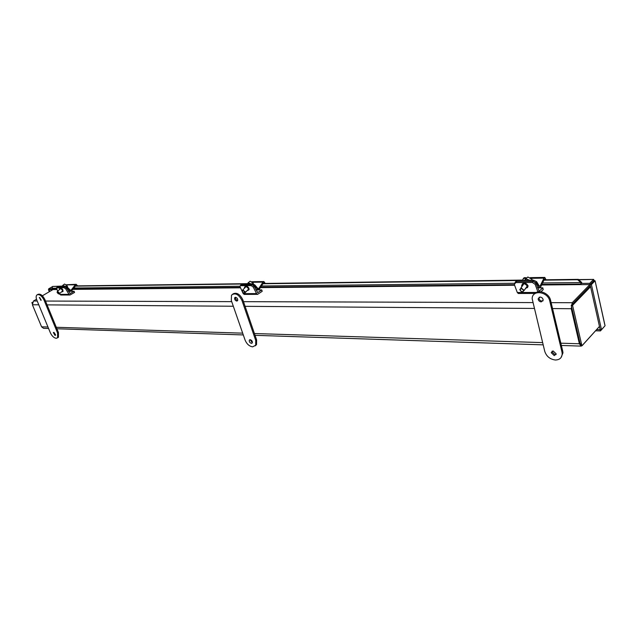 <?xml version="1.0" encoding="UTF-8"?>
<svg xmlns="http://www.w3.org/2000/svg" width="637" height="637" viewBox="0 0 637 637"><rect width="100%" height="100%" fill="white"/><g stroke="black" fill="none" stroke-linecap="round" stroke-linejoin="round"><path stroke-width="0.96" d="M581.183 344.697L579.996 343.104L571.851 308.069M590.292 285.742L572.528 304M589.83 284.588L572.233 302.71L571.23 308.714L579.383 343.773L581.143 346.114L582.17 345.604L599.473 326.462M48.587 328.493L43.539 328.326L41.58 326.821L32.399 304.765L33.466 301.014L36.516 299.231M42.384 295.783L52.99 289.564L56.717 289.405M32.376 302.352L31.85 302.663L32.161 303.403M32.272 302.663L31.85 302.663M599.465 326.431L581.931 345.795L572.552 305.354L590.563 286.738M590.316 285.647L571.222 305.346L572.552 305.354M571.222 305.346L580.61 345.756L581.931 345.795M39.327 297.455L40.975 300.441L39.327 297.455M53.755 332.395L55.403 335.293L55.005 335.444L53.365 332.546L53.755 332.395M57.593 333.04L57.601 337.785L56.191 338.311C53.866 337.889 51.923 336.041 50.355 332.769L36.811 300.043C35.911 297.702 35.927 296.014 36.874 294.971C39.287 293.904 41.668 295.608 44.025 300.059L57.593 333.04L58.445 332.514L58.453 337.252L57.664 337.714M39.653 297.519L41.166 299.995M54.034 332.458L55.57 334.855M37.511 294.597L37.742 294.461C40.155 293.402 42.544 295.098 44.893 299.549L58.445 332.514M235.515 297.296C237.259 297.877 237.959 299 237.617 300.672L236.821 301.086C235.077 300.505 234.376 299.374 234.727 297.702L235.515 297.296M250.182 339.696C251.854 340.262 252.563 341.344 252.3 342.937L251.456 343.375C249.776 342.802 249.067 341.719 249.338 340.134L250.182 339.696M255.748 340.508L255.684 345.254L252.65 346.847C249.298 346.313 246.782 344.068 245.094 340.11L231.303 300.449L231.502 295.138C235.157 292.455 238.644 294.23 241.964 300.465L255.748 340.508L256.607 339.863L256.552 344.601L255.254 345.859M235.507 297.296C235.387 298.944 236.12 300.003 237.712 300.465M250.118 339.696L252.316 342.73M232.808 294.007C236.566 292.104 239.918 294.047 242.856 299.844L256.607 339.863M539.149 297.248L538.958 298.068C539.181 299.828 540.216 300.839 542.047 301.094L542.979 300.895M540.065 297.049C541.888 297.304 542.923 298.299 543.17 300.059L541.243 301.89C539.404 301.627 538.376 300.624 538.146 298.857L540.065 297.049M552.12 351.146L551.992 351.839L555.034 354.777L556.053 354.57M553.123 350.947L556.181 353.869L554.254 355.613L551.212 352.675L553.123 350.947M561.969 352.054L562.192 353.71C561.969 357.803 559.684 359.897 555.321 360.001C550.01 359.276 546.49 356.417 544.762 351.409L532.174 298.785C531.951 289.405 547.876 291.364 549.779 301.102L561.969 352.054L562.742 351.218L562.965 352.874L561.038 357.58M534.491 293.944C538.337 288.856 549.174 293.084 550.575 300.306L562.742 351.218M578.794 279.778L593.644 279.404L594.09 280.543L595.085 280.813L604.768 324.695M544.117 279.81L578.332 279.364L581.748 282.541L580.904 283.409L589.782 283.314L593.405 279.595L593.684 280.861L595.022 280.853L591.407 284.588L601.503 329.695L600.189 329.663L600.46 330.906L603.964 327.004M593.62 280.551L594.09 280.543L593.78 280.869M605.015 325.786L601.503 329.695M595.571 330.802L600.46 330.906M48.89 289.397L48.46 289.652L49.312 291.722M52.25 288.776L48.659 288.84L52.6 286.539M589.782 283.314L590.069 284.588L593.684 280.861L590.085 284.604L591.407 284.588M590.085 284.604L600.189 329.663M600.181 329.679L596.662 329.6M48.46 289.652L48.993 289.636M49.734 291.475L48.659 288.84M580.904 283.409L581.191 284.667L590.069 284.588M48.985 289.636L52.529 289.604L52.202 288.8M53.253 289.174L52.529 289.604M56.231 288.211L52.003 288.258L52.632 286.443L62.283 286.085M75.5 285.909L247.299 283.672M263.161 283.465L522.428 280.097M580.936 283.369L580.721 282.549L542.581 282.955M52.003 288.258L53.022 289.182L56.558 289.142M543.942 280.169L577.695 279.739L580.705 282.446L581.342 282.072M52.632 286.443L57.752 286.379M75.309 286.148L241.487 284.03M262.97 283.76L516.304 280.519M577.695 279.739L578.332 279.364M59.743 288.569L60.029 288.314C60.786 287.797 61.725 288.282 62.856 289.779L62.896 291.459M59.48 289.572L59.512 288.768C60.268 288.25 61.208 288.736 62.338 290.233L62.609 291.714L61.566 291.857M56.462 287.828L57.529 287.032L64.934 286.945L66.622 288.195L70.15 293.553L74.099 291.276L68.485 291.316L71.639 290.822L75.731 285.615L76.782 285.894M57.744 291.109L56.303 287.972L64.074 287.701L65.762 288.959L68.979 294.35L70.014 294.995L74.569 292.447L74.099 291.276M59.376 293.816L60.746 295.027L70.014 294.995M245.006 286.666C246.073 285.583 247.371 286.053 248.892 288.091L249.107 289.517L248.573 290.098M244.497 288.187L244.473 287.239C245.524 286.117 246.822 286.586 248.358 288.641L248.581 290.066L247.076 290.663M240.197 285.774L241.383 284.811L252.045 284.683L254.155 286.188L257.722 292.63L261.735 289.899L256.042 289.946L259.243 289.349L263.399 283.107L263.853 282.828L264.459 283.449M257.587 294.358L244.266 294.405L243.215 293.641L239.791 286.188L240.507 285.718L251.169 285.599L253.279 287.104L256.536 293.585L257.587 294.358L262.205 291.3L261.735 289.899M522.189 284.158C524.044 282.342 525.971 282.812 527.962 285.567L527.524 287.701M521.886 286.61L521.607 285.679C522.873 282.939 524.832 283.131 527.476 286.252L527.619 286.849L525.27 288.864M515.03 282.74L516.496 281.49L533.145 281.291L535.94 283.17L539.157 291.236L542.804 287.836L537.644 287.876L539.706 287.852L540.55 287.144L544.332 279.364L544.746 279.014L545.296 279.794M535 293.418L518.271 293.474L517.308 292.518L514.33 284.524L515.683 282.621L532.341 282.43L535.144 284.317L537.891 291.905M540.996 291.762L543.226 289.588L542.804 287.836M67.697 287.55L67.482 286.451L66.989 286.889M66.933 286.849L66.646 286.045L67.482 286.451M63.78 286.236L63.246 286.244M57.115 292.176L57.521 291.443L59.201 292.702L59.4 293.776L58.604 293.888M58.811 292.885L58.477 293.864L57.211 292.662C57.155 291.595 57.68 291.666 58.811 292.885M66.511 286.156L67.028 285.695L64.536 284.038L62.665 285.456M64.743 286.228L62.999 285.384L62.283 286.26M70.253 290.09L71.169 290.082L75.333 284.779L76.225 284.309L77.563 285.886M71.169 290.082L70.309 290.138L67.339 287.191L66.861 287.916L70.731 291.3M76.225 284.309L66.168 284.779M57.282 287.088L58.007 286.316L65.412 286.22L67.339 287.191M57.219 287.152L56.669 287.789M66.861 287.916L64.934 286.945L57.529 287.032L58.007 286.316M252.77 283.688L253.661 284.086M249.409 283.855L248.637 283.871M242.259 291.412L242.187 290.576L242.912 290.098L245.022 291.603L245.181 292.638L243.939 293.02M244.544 291.818C244.616 293.378 243.907 293.378 242.41 291.834C242.331 290.273 243.039 290.273 244.544 291.818M252.754 283.831L253.231 283.21L250.07 281.22L247.992 282.924M250.803 283.839L248.51 282.836L247.26 283.887M257.842 288.465L258.765 288.457L262.993 282.111L263.901 281.554L265.247 283.441M258.765 288.457L257.897 288.529L254.888 284.986L254.402 285.854L258.319 289.923M240.961 284.906L241.869 283.951L252.531 283.815L254.888 284.986M240.794 285.058L241.383 284.811L240.507 285.718M254.402 285.854L252.045 284.683L241.383 284.811L241.869 283.951M527.508 280.288L526.313 280.304M520.819 291.157L519.808 289.517L521.297 288.067L524.195 290.384L522.698 291.85L521.273 291.459M523.479 290.225C523.081 292.168 521.966 292.176 520.142 290.241C520.533 288.29 521.639 288.282 523.479 290.225M531.704 280.232L532.142 279.476L527.874 276.999L525.421 279.181M529.681 280.264L526.441 279.014L524.155 280.336M526.011 277.692L524.1 277.724L522.3 280.36M539.276 286.037L540.12 286.029L543.974 278.114L544.786 277.421L546.005 279.786M540.12 286.029L539.332 286.117L536.609 281.673L536.171 282.756L539.706 287.852M515.667 281.665L516.949 280.423L533.591 280.208L536.609 281.673M515.229 282.095L516.496 281.49L515.683 282.621M536.171 282.756L533.145 281.291L516.496 281.49L516.949 280.423M579.383 343.773L560.823 343.184M542.605 342.61L254.434 333.533M242.673 333.159L56.295 327.283M47.974 327.02L41.58 326.821M32.399 304.765L38.785 304.812M47.082 304.876L233.317 306.238M245.078 306.325L534.228 308.443M552.558 308.571L571.23 308.714M572.233 302.71L551.14 302.647M532.795 302.591L243.485 301.675M231.717 301.643L45.506 301.054M37.217 301.03L33.466 301.014M52.99 289.564L56.789 289.532M72.777 289.381L240.245 287.813M260.398 287.621L514.6 285.241M541.601 284.986L581.175 284.612M44.893 299.549L44.025 300.059M242.856 299.844L241.964 300.465M550.575 300.306L549.779 301.102M514.393 283.266L261.481 285.997M239.775 286.228L73.844 288.02M64.074 287.701L65.412 286.22M69.871 293.482L70.428 293.474M66.622 288.195L65.762 288.959M59.719 294.39L68.979 294.35M251.169 285.599L252.531 283.815M257.444 292.534L258.009 292.534M254.155 286.188L253.279 287.104M243.215 293.641L256.536 293.585M532.341 282.43L533.591 280.208M538.902 291.125L539.412 291.117M535.94 283.17L535.144 284.317M517.308 292.518L536.434 292.439M75.333 284.779L66.312 284.906M69.919 290.95L68.27 290.958M262.993 282.111L252.403 282.263M257.499 289.501L255.827 289.509M543.974 278.114L531.162 278.297M525.565 278.377L523.272 278.409M538.966 287.327L537.453 287.335M56.9 328.764L243.294 334.935M255.047 335.325L543.154 344.856M561.372 345.461L581.143 346.114M581.135 284.421L541.689 284.803M514.529 285.058L260.493 287.47M240.173 287.661L72.873 289.254M57.601 337.785L58.453 337.252M255.684 345.254L256.552 344.601M234.727 297.702L235.276 297.32M249.338 340.134L249.895 339.72M562.192 353.71L562.965 352.874M538.146 298.857L538.958 298.068M551.212 352.675L551.992 351.839M595.093 280.813L605.062 325.69M578.595 279.595L593.644 279.404M581.04 284.014L541.888 284.397M514.385 284.659L260.708 287.144M240.014 287.351L73.088 288.983M63.127 291.252L62.609 291.714M249.107 289.517L248.581 290.066M528.105 286.164L527.619 286.849M62.641 290.91L59.4 293.776M60.555 288.625L57.314 291.491M248.557 289.126L245.181 292.638M245.978 286.642L242.187 290.576M251.687 281.729L263.901 281.554M527.34 285.933L524.195 290.384M523.956 283.688L520.803 288.131M530.223 277.636L544.786 277.421"/></g></svg>
